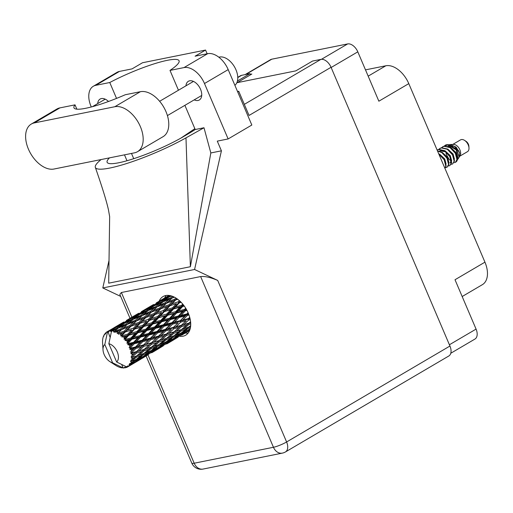 <?xml version="1.0" encoding="UTF-8"?>
<svg xmlns="http://www.w3.org/2000/svg" width="513" height="513" viewBox="0 0 513 513"><rect width="100%" height="100%" fill="white"/><g stroke="black" fill="none" stroke-linecap="round" stroke-linejoin="round"><path stroke-width="0.77" d="M449.407 344.762L476.07 329.102L455.012 279.739L484.945 262.162L408.79 83.625L378.863 101.202L357.805 51.839L331.141 67.498M368.174 76.148L385.847 65.773L365.493 69.864M385.847 65.773A22.803 13.915 59.6 0 1 408.79 83.625M484.945 262.162A22.803 13.915 59.6 0 1 482.374 284.664L462.175 296.527M245.079 74.629L270.595 59.643A10.1 6.162 59.6 0 1 271.8 59.187L347.641 43.932A10.1 6.162 59.6 0 1 357.805 51.839M237.109 82.683L251.832 74.032L250.293 74.34M476.07 329.102A10.1 6.162 59.6 0 1 474.929 339.067L450.786 353.252M137.503 151.694L163.096 136.663A25.406 15.499 -120.4 0 0 165.962 111.59A25.406 15.499 -120.4 0 0 140.395 91.699L125.294 94.732A49.511 8.086 -23.1 0 1 73.975 107.845A49.511 8.086 -23.1 0 1 75.013 104.851L59.912 107.884A25.406 15.499 -120.4 0 0 56.879 109.032L31.293 124.063A25.406 15.499 -120.4 0 0 29.53 151.508A25.406 15.499 -120.4 0 0 53.993 169.027L134.47 152.842A25.406 15.499 -120.4 0 0 137.503 151.694A25.406 15.499 -120.4 0 0 140.37 126.621A25.406 15.499 -120.4 0 0 114.803 106.73L34.32 122.915A25.406 15.499 -120.4 0 0 31.293 124.063M218.852 57.232A16.288 9.939 59.6 0 1 235.967 69.794A16.288 9.939 59.6 0 1 234.896 85.331M194.203 99.868A10.831 6.611 -120.4 0 0 199.32 99.984A10.831 6.611 -120.4 0 0 200.545 89.294A10.831 6.611 -120.4 0 0 188.348 81.304A10.831 6.611 -120.4 0 0 185.956 85.825M179.774 336.31A22.392 13.665 -120.4 0 0 185.712 335.188A22.392 13.665 -120.4 0 0 188.239 313.084A22.392 13.665 -120.4 0 0 163.031 296.565A22.392 13.665 -120.4 0 0 159.152 301.214M188.175 333.008A22.392 13.665 59.6 0 1 185.334 333.046M76.86 109.166L75.013 104.851M95.751 85.338A20.36 12.421 -120.4 0 0 93.321 86.255L117.022 72.339A20.36 12.421 59.6 0 1 119.452 71.416L95.751 85.338L109.763 82.516L116.534 98.406M207.143 53.782L205.553 50.056L142.518 62.74L132.059 68.883L119.452 71.416M184.892 105.338L195.209 129.52L203.994 127.756L210.83 152.951L221.417 150.822L217.288 141.126L228.131 138.946L204.488 83.523A20.36 12.421 -120.4 0 0 184 67.588L207.701 53.666L195.094 56.199L205.553 50.056M207.701 53.666A20.36 12.421 59.6 0 1 228.189 69.608L204.488 83.523M228.131 138.946L251.825 125.031L228.189 69.608M109.019 260.431L102.792 287.94L120.683 296.405M221.417 150.822L194.574 269.485L217.704 280.425L286.607 441.969L449.946 346.031L331.052 67.286L249.049 115.451L238.744 91.288A23.207 14.159 59.6 0 1 237.506 91.455M237.699 91.898L238.744 91.288M178.453 90.23L169.995 70.403L184 67.588M108.506 101.484A10.831 6.611 -120.4 0 0 100.106 99.054A10.831 6.611 -120.4 0 0 97.707 103.575M93.321 86.255A20.36 12.421 -120.4 0 0 91.025 106.345L91.295 106.973M210.83 152.951L190.381 266.728L108.692 283.163L109.654 216.563M102.792 287.94L194.574 269.485M236.846 82.734L295.828 70.871L312.52 61.066L320.894 59.38A10.1 6.162 59.6 0 1 331.052 67.286M449.946 346.031A10.1 6.162 59.6 0 1 448.811 355.996L285.472 451.934A10.1 6.162 -120.4 0 0 286.607 441.969A10.1 1.648 156.9 0 1 273.455 447.278L200.647 276.571C205.104 276.135 210.792 277.424 217.704 280.425M237.763 77.341L240.417 75.783A10.1 6.162 59.6 0 1 241.623 75.328L249.991 73.641L250.491 74.821M130.026 318.316L119.824 294.385L121.376 292.513L200.647 276.571M237.423 81.022L249.991 73.641M164.718 297.938A22.392 13.665 59.6 0 1 166.135 295.475M169.995 70.403A49.511 8.086 -23.1 0 0 179.075 60.758A49.511 8.086 -23.1 0 0 109.763 82.516M194.85 128.68L180.903 138.106M101.125 159.549A61.073 9.978 -23.1 0 0 95.335 167.392A61.073 9.978 -23.1 0 0 128.218 163.025A61.073 9.978 -23.1 0 0 185.982 137.875L203.994 127.756M195.209 129.52A49.511 8.086 156.9 0 1 189.412 133.136L183.321 136.714A49.511 8.086 156.9 0 1 135.624 158.055A49.511 8.086 156.9 0 1 107.121 162.307A49.511 8.086 156.9 0 1 109.493 157.863M190.381 266.728L185.982 137.875M459.712 156.221L467.465 151.668A6.842 4.175 -120.4 0 0 468.985 147.904A6.842 4.175 -120.4 0 0 464.566 140.376A6.842 4.175 -120.4 0 0 461.354 139.562A6.842 4.175 -120.4 0 0 460.539 139.869L452.78 144.429M451.151 145.891A6.842 4.175 -120.4 0 0 450.683 147.59M459.199 157.087L460.09 155.586A6.842 4.175 -120.4 0 0 459.257 148.558A6.842 4.175 -120.4 0 0 453.524 144.403L449.478 144.57M458.84 157.581L459.738 153.207L456.108 147.141L450.215 144.493M447.272 144.634L448.15 144.551L456.846 149.347L459.109 157.241L458.122 158.902L456.256 149.931L447.548 144.57L445.342 145.205L444.22 146.096M457.205 159.819L458.122 158.902M455.486 162.294A9.933 6.06 -120.4 0 0 455.582 162.236A9.933 6.06 -120.4 0 0 456.461 161.524C460.456 157.632 451.344 143.749 444.271 146.083L442.738 146.744M451.196 164.346L452.62 163.974L454.146 161.21L452.53 154.881L447.317 149.277L441.142 147.917L438.66 149.36M446.708 144.653A9.933 6.06 -120.4 0 0 445.521 145.102A9.933 6.06 -120.4 0 0 445.438 145.153M454.396 162.685L455.403 162.339L456.929 159.575L455.313 153.246L450.1 147.641L443.925 146.288L441.436 147.731M448.413 165.981L449.843 165.609L451.363 162.845L449.754 156.516L444.534 150.912L438.365 149.552L437.172 150.008M452.62 163.974L454.492 161.005L452.883 154.676L447.663 149.071L441.494 147.718L439.955 148.379M445.63 167.616L447.06 167.244L448.58 164.481L446.97 158.151L441.751 152.547L437.551 151.04M449.843 165.609L451.709 162.64L450.1 156.311L444.88 150.707L438.711 149.347L437.345 149.905M447.06 167.244L448.933 164.275L447.317 157.946L442.103 152.342L437.454 150.816M444.963 168.431L446.15 165.911L444.534 159.581L438.628 153.567M444.925 168.335L445.797 166.109L444.187 159.78L438.852 154.105M111.706 329.577L109.994 330.776A20.36 12.421 -120.4 0 0 109.526 330.859A20.36 12.421 -120.4 0 0 109.07 330.968L112.892 329.308M126.615 320.824L122.607 323.684L116.355 326.845L120.427 324.12L127.801 320.554M141.517 312.071L137.516 314.924L131.27 318.092L135.342 315.367L142.71 311.795M156.433 303.311L152.419 306.171L146.179 309.333L150.245 306.614L157.626 303.036M169.88 295.578L167.334 297.412L161.088 300.573L169.514 295.514M169.181 295.462L167.026 296.661L169.001 295.443M170.733 295.764L170.188 296.02L170.585 295.725M190.022 329.352L189.406 329.641L190.079 329.173M189.592 330.545L187.194 331.937L189.63 330.449M181.807 335.104L186.879 332.007M189.727 330.212L180.935 335.297L189.823 329.962M178.255 337.003L172.278 340.696L178.21 336.65M182.872 334.296L182.532 334.668M178.947 336.284L174.491 338.4L180.198 334.367L184.744 332.373L178.947 336.284M171.868 340.19L176.28 338.029L166.032 344.05L171.868 340.19L171.643 339.164M184.744 332.373L185.77 331.244M176.998 337.227L176.28 338.029M180.166 335.483L180.935 335.297M186.552 330.41L186.777 331.43M172.439 339.317L167.847 341.26L173.394 337.086L178.101 335.239L172.439 339.317M165.289 343.126L169.835 341.132L164.038 345.044L159.581 347.154L165.289 343.126L164.968 342.094M178.101 335.239L179.39 333.841M170.861 340.004L169.835 341.132M173.298 338.708L174.491 338.4M179.877 333.335L180.198 334.367M165.257 344.236L166.032 344.05M131.867 352.822A20.36 12.421 -120.4 0 0 131.79 352.437L135.971 348.385L141.46 346.974L136.593 351.559L131.867 352.822L130.821 353.534L132.091 354.246L134.348 353.624L131.11 356.445L132.271 356.913L136.734 352.95L141.902 351.437L136.714 355.881L131.104 357.76L132.207 358.568L134.323 357.875L130.783 360.35L131.815 360.915L136.561 357.125L141.408 355.406L135.907 359.626L130.488 361.473L131.386 362.306L133.374 361.511L130.975 363.255L129.577 363.589L130.456 364.185L135.47 360.639L140.017 358.645L134.22 362.556L130.308 364.416L129.019 364.448L129.686 365.23L131.552 364.294L129.039 365.904L127.577 365.949L128.282 366.526L137.805 360.94L128.064 366.673L126.782 366.494L127.218 367.154L128.019 366.667M131.456 350.988A20.36 12.421 -120.4 0 0 131.059 349.622L133.444 349.026L130.546 352.117L131.79 352.437M130.552 348.16A20.36 12.421 -120.4 0 0 130.405 347.769L134.329 343.716L140.113 342.306L135.554 346.929L130.552 348.16L129.667 349.064L131.059 349.622M129.802 346.32A20.36 12.421 -120.4 0 0 129.167 344.973L131.674 344.364L129.116 347.628L130.405 347.769M128.417 343.569A20.36 12.421 -120.4 0 0 128.205 343.197L131.905 339.234L137.946 337.727L133.649 342.28L128.417 343.569L127.699 344.633L129.167 344.973M127.371 341.838A20.36 12.421 -120.4 0 0 126.538 340.6L129.141 339.933L127.371 341.838L126.923 343.268L128.205 343.197M125.589 339.337A20.36 12.421 -120.4 0 0 125.326 339.01L128.853 335.213L135.086 333.514L131.014 337.913L125.589 339.337L125.057 340.523L126.538 340.6M124.313 337.823A20.36 12.421 -120.4 0 0 123.332 336.778L126.006 336.015L124.313 337.823L124.088 339.311L125.326 339.01M122.241 335.739A20.36 12.421 -120.4 0 0 121.947 335.476L125.371 331.917L131.726 329.949L127.801 334.098L122.241 335.739L121.895 336.977L123.332 336.778M120.824 334.54A20.36 12.421 -120.4 0 0 119.753 333.745L122.472 332.847L120.824 334.54L120.805 336.002L121.947 335.476M118.593 332.988A20.36 12.421 -120.4 0 0 118.285 332.809L121.664 329.551L128.07 327.243L124.223 331.071L118.593 332.988L118.413 334.239L119.753 333.745M117.118 332.18A20.36 12.421 -120.4 0 0 116.028 331.693L118.753 330.641L117.118 332.18L117.265 333.553L118.285 332.809M114.874 331.27A20.36 12.421 -120.4 0 0 114.566 331.18L117.977 328.262L124.351 325.569L120.497 329.025L114.874 331.27L114.835 332.462L116.028 331.693M113.431 330.898A20.36 12.421 -120.4 0 0 112.392 330.744L115.092 329.526L113.431 330.898L113.706 332.116L114.566 331.18M121.677 364.493L123.165 367.975A20.36 12.421 -120.4 0 0 123.165 367.975A20.36 12.421 -120.4 0 0 124.133 367.962L124.358 367.167L125.153 367.834A20.36 12.421 -120.4 0 0 125.416 367.783L125.563 366.93L126.371 367.513A20.36 12.421 -120.4 0 0 127.198 367.167L116.643 361.992A10.587 6.457 -120.4 0 0 117.285 351.937A10.587 6.457 -120.4 0 0 108.846 343.71L111.411 331.738L112.392 330.744M129.039 365.904A20.36 12.421 -120.4 0 0 129.686 365.23M130.975 363.255A20.36 12.421 -120.4 0 0 131.386 362.306M132.059 359.735A20.36 12.421 -120.4 0 0 132.207 358.568M132.271 357.266A20.36 12.421 -120.4 0 0 132.271 356.913M132.219 355.554A20.36 12.421 -120.4 0 0 132.091 354.246M165.725 342.113L160.973 343.915L166.379 339.612L171.233 337.894L165.725 342.113M158.491 345.839L163.185 343.999L157.529 348.07L152.932 350.02L158.491 345.839L158.081 344.813L150.809 350.873L146.07 352.675L151.463 348.372L156.324 346.647M171.233 337.894L172.984 336.06L173.394 337.086M164.481 342.601L163.185 343.999M166.263 341.709L167.847 341.26M158.389 347.461L159.581 347.154M158.793 344.704L153.887 346.384L159.133 341.966L164.134 340.363L158.793 344.704M164.134 340.363L165.879 338.606L166.379 339.612M159.036 344.505L160.973 343.915M151.348 350.469L152.932 350.02M151.617 347.128L146.564 348.699L151.636 344.197L156.818 342.678L143.877 353.463L138.972 355.143L144.217 350.725L149.225 349.122M156.818 342.678L158.549 340.998L159.133 341.966M151.463 348.372L150.963 347.365L153.887 346.384M144.127 353.265L146.07 352.675M144.23 349.398L138.997 350.892L143.922 346.32L149.251 344.871L141.902 351.437M150.328 343.877L150.989 343.28L151.636 344.197M149.251 344.871L165.039 330.109L186.046 308.775M136.714 355.881L138.972 355.143M144.217 350.725L143.64 349.757L146.564 348.699M136.593 351.559L143.217 345.473L143.922 346.32M141.46 346.974L156.831 332.232L183.276 304.754M135.432 352.623L134.348 353.624M136.734 352.95L136.086 352.033L138.997 350.892M166.905 343.857L172.253 340.696M163.346 345.762L157.369 349.449L163.346 345.762L163.301 345.403M167.963 343.05L167.629 343.428M156.965 348.943L161.371 346.788L151.117 352.809L156.965 348.943L156.741 347.917M162.082 345.986L161.371 346.788M150.373 351.886L154.932 349.885L149.123 353.803L144.679 355.907L150.373 351.886L150.053 350.854M155.952 348.757L154.932 349.885M150.341 352.995L151.117 352.809M143.582 354.598L148.276 352.752L142.62 356.83L138.023 358.779L143.582 354.598L143.165 353.572L141.408 355.406M149.565 351.36L148.276 352.752M143.48 356.221L144.679 355.907M136.445 359.222L138.023 358.779M136.561 357.125L136.06 356.118L134.323 357.875M151.995 352.617L157.344 349.456M148.43 354.521L142.467 358.202L148.43 354.521L148.385 354.162M153.06 351.803L152.72 352.181M142.05 357.702L146.462 355.541L136.202 361.569L142.05 357.702L141.825 356.676M147.173 354.746L146.462 355.541M142.152 358.273L139.94 359.709M141.043 357.516L140.017 358.645M135.432 361.755L136.202 361.569M134.662 360.113L133.374 361.511M135.47 360.639L135.143 359.607M137.08 361.376L139.414 360.017M138.144 360.562L137.805 360.94M132.271 363.499L131.552 364.294M133.527 363.275L133.483 362.915M125.416 367.783L126.185 367.379M122.049 367.879L121.709 367.513L123.146 367.975L112.61 362.8L104.812 344.518A10.587 6.457 -120.4 0 0 103.017 349.949A10.587 6.457 -120.4 0 0 109.859 361.601L115.829 365.436A20.36 12.421 -120.4 0 0 116.913 366.083L118.08 366.673A20.36 12.421 -120.4 0 0 118.394 366.814L119.555 367.27A20.36 12.421 -120.4 0 0 120.626 367.597L121.754 367.834A20.36 12.421 -120.4 0 0 122.049 367.879L122.376 367.731M111.308 330.686A20.36 12.421 -120.4 0 0 111.026 330.693L114.534 328.128L120.799 325.03L116.861 328.096L111.308 330.686L111.892 331.27M109.994 330.776L110.782 331.462L111.026 330.693M108.128 331.276A20.36 12.421 -120.4 0 0 107.89 331.372L117.637 325.665L108.128 331.276L108.942 331.834L109.07 330.968M110.16 337.483L107.89 331.372M124.133 367.962L124.755 367.5M109.859 361.601A10.587 6.457 -120.4 0 0 112.61 362.8M104.812 344.518L107.377 332.552L107.852 332.078M108.846 330.782L107.018 331.821L107.377 332.552M107.018 331.821A20.36 12.421 -120.4 0 0 106.268 332.341L105.71 333.726L105.531 332.995A20.36 12.421 -120.4 0 0 105.345 333.187L105.03 334.431L104.703 333.969A20.36 12.421 -120.4 0 0 104.171 334.784L103.844 336.252L103.677 335.746A20.36 12.421 -120.4 0 0 103.562 336.015L103.177 337.079A20.36 12.421 -120.4 0 0 102.901 338.144L102.69 339.35A20.36 12.421 -120.4 0 0 102.651 339.677L102.555 340.959A20.36 12.421 -120.4 0 0 102.542 342.203L103.017 349.949M168.482 295.757L158.921 301.349M166.712 297.008L167.026 296.661M153.573 304.517L144.018 310.108M156.285 302.888L162.364 299.4L156.285 302.888M169.239 297.001L170.188 296.02M167.334 297.412L168.104 298.136M160.454 301.253L161.088 300.573M163.044 299.246L162.364 299.4M158.273 302.054L159.081 302.676M151.797 305.767L152.111 305.421M104.004 335.508L103.677 335.746M138.657 313.276L129.103 318.868M141.376 311.647L147.462 308.153L141.376 311.647M159.267 301.856L165.526 298.758L161.595 301.824L155.272 304.786L159.267 301.856M172.522 296.334L170.835 297.771L164.474 300.528L168.392 297.399L171.47 295.969M172.182 298.04L173.535 296.758M170.835 297.771L171.515 298.656L169.078 299.297L165.231 302.753L158.825 305.318L162.704 301.99L169.078 299.297M163.224 301.766L164.474 300.528M167.129 298.386L165.526 298.758M161.595 301.824L162.326 302.632L159.819 303.26L155.926 306.524L149.565 309.281L153.477 306.158L159.819 303.26M154.323 305.761L155.272 304.786M152.419 306.171L153.195 306.896M145.545 310.012L146.179 309.333M148.135 307.999L147.462 308.153M143.364 310.814L144.166 311.436M136.888 314.52L137.202 314.174M105.21 333.732L104.703 333.969M106.165 332.591L105.531 332.995M123.748 322.029L114.194 327.627M126.461 320.407L132.553 316.906L126.461 320.407M144.352 310.615L150.623 307.518L146.68 310.577L140.363 313.539L144.352 310.615M175.863 298.008L174.548 299.271L168.136 301.638L171.983 298.117L174.375 297.168M174.548 299.271L175.087 300.259L176.805 298.624M179.377 300.631L178.229 301.824L171.855 303.843L176.921 298.701M165.231 302.753L165.846 303.702L168.976 300.862M166.398 303.279L172.798 300.971L168.957 304.799L162.544 306.992L168.136 301.638M157.267 306.8L158.825 305.318M155.926 306.524L156.606 307.409L154.176 308.05L150.315 311.513L143.916 314.078L147.795 310.75L154.176 308.05M148.315 310.525L149.565 309.281M152.22 307.14L150.623 307.518M146.68 310.577L147.411 311.391L144.903 312.019L141.024 315.277L134.65 318.041L138.574 314.911L144.903 312.019M139.421 314.514L140.363 313.539M137.516 314.924L138.292 315.649M130.629 318.772L131.27 318.092M133.233 316.752L132.553 316.906M128.449 319.573L129.25 320.195M121.985 323.273L122.299 322.927M129.436 319.375L135.714 316.271L131.77 319.336L125.461 322.292L129.436 319.375M157.074 306.877L163.48 304.369L159.633 308.031L153.233 310.391L157.074 306.877M175.709 299.964L177.716 299.278M178.229 301.824L178.595 302.856L180.114 301.311M182.743 304.1L181.647 305.273L175.388 307.011L179.332 302.817L178.595 302.856L180.352 301.529M168.957 304.799L169.412 305.819L175.087 300.259L172.798 300.971M170.098 305.645L176.453 303.677L172.535 307.826L166.199 309.698L170.098 305.645L169.412 305.819L171.855 303.843M159.633 308.031L160.178 309.018L165.846 303.702L163.48 304.369M160.8 308.717L167.2 306.582L163.314 310.583L156.946 312.603L162.544 306.992M150.315 311.513L150.931 312.462L154.06 309.621M151.482 312.039L157.895 309.724L154.041 313.558L147.635 315.751L153.233 310.391M142.364 315.553L143.916 314.078M141.024 315.277L141.703 316.162L139.267 316.81L135.406 320.272L129.013 322.831L132.88 319.509L139.267 316.81M133.399 319.285L134.65 318.041M137.317 315.893L135.714 316.271M131.77 319.336L132.501 320.15L129.994 320.772L126.108 324.036L119.741 326.8L123.665 323.671L129.994 320.772M124.512 323.273L125.461 322.292M122.607 323.684L123.377 324.408M115.72 327.531L116.355 326.845M118.317 325.511L117.637 325.665M113.546 328.326L114.348 328.948M142.172 315.63L148.565 313.129L144.73 316.784L138.318 319.15L142.172 315.63M166.885 306.684L176.453 303.677M179.332 302.817L181.115 302.292M181.647 305.273L181.826 306.287L183.564 305.126M172.535 307.826L172.81 308.858L178.595 302.856L180.954 302.131M173.586 308.941L179.813 307.249L175.747 311.641L169.566 313.27L173.586 308.941L172.81 308.858L175.388 307.011M163.314 310.583L163.685 311.615L169.412 305.819L166.18 306.915M164.423 311.571L170.739 309.743L166.738 314.033L160.486 315.764L164.423 311.571L163.685 311.615L166.199 309.698M154.041 313.558L154.503 314.578L160.178 309.018L157.895 309.724M155.189 314.405L161.55 312.43L157.619 316.585L151.29 318.458L155.189 314.405L154.503 314.578L156.946 312.603M144.73 316.784L145.275 317.771L150.931 312.462L148.565 313.129M145.897 317.47L152.284 315.341L148.411 319.336L142.03 321.362L147.635 315.751M135.406 320.272L136.016 321.221L139.138 318.387M136.567 320.798L142.986 318.483L139.126 322.318L132.732 324.505L138.318 319.15M127.455 324.306L129.013 322.831M126.108 324.036L126.788 324.921L124.351 325.569M118.49 328.038L119.741 326.8M122.402 324.652L120.799 325.03M116.861 328.096L117.592 328.904L115.092 329.526M127.256 324.383L133.662 321.888L129.821 325.537L123.402 327.91L127.256 324.383M151.976 315.437L161.55 312.43M185.706 308.21L184.597 309.397L178.524 310.929L182.628 306.498L184.27 306.069M184.597 309.397L184.565 310.327L186.347 309.288M182.628 306.498L181.826 306.287L179.813 307.249M175.747 311.641L175.818 312.622L178.524 310.929M166.738 314.033L166.911 315.046L172.81 308.858L170.739 309.743M167.719 315.258L173.869 313.661L169.681 318.156L163.615 319.682L167.719 315.258L166.911 315.046L169.566 313.27M157.619 316.585L157.895 317.618L163.685 311.615L183.994 305.684M158.671 317.701L164.91 316.002L160.832 320.401L154.65 322.023L158.671 317.701L157.895 317.618L160.486 315.764M148.411 319.336L148.783 320.368L154.503 314.578L151.271 315.668M149.52 320.324L155.824 318.502L151.835 322.786L145.57 324.524L149.52 320.324L148.783 320.368L151.29 318.458M139.126 322.318L139.587 323.337L145.275 317.771L142.986 318.483M140.273 323.164L146.641 321.189L142.71 325.345L136.387 327.211L140.273 323.164L139.587 323.337L142.03 321.362M129.821 325.537L130.36 326.531L136.016 321.221L133.662 321.888M130.982 326.23L137.375 324.094L133.502 328.096L127.121 330.122L132.732 324.505M120.497 329.025L121.113 329.974L124.229 327.14M121.664 329.551L123.402 327.91M116.643 361.992L108.846 343.71M137.106 324.184L146.641 321.189M176.639 312.962L182.673 311.455L178.383 316.008L172.419 317.476L176.639 312.962L175.818 312.622L173.869 313.661M188.079 312.706L186.886 313.943L181.057 315.36L185.392 310.782L186.963 310.397M186.886 313.943L186.649 314.726L188.252 313.11M189.72 317.303L188.367 318.611L182.827 320.022L187.437 315.399L186.649 314.726L188.528 313.783M185.392 310.782L184.565 310.327L182.673 311.455M178.383 316.008L178.248 316.874L181.057 315.36M169.681 318.156L169.656 319.086L172.419 317.476M160.832 320.401L160.902 321.375L166.911 315.046L164.91 316.002M161.723 321.715L167.764 320.208L163.467 324.767L157.51 326.236L161.723 321.715L160.902 321.375L163.615 319.682M151.835 322.786L152.008 323.799L157.895 317.618L155.824 318.502M152.816 324.011L158.953 322.421L154.779 326.909L148.699 328.442L152.816 324.011L152.008 323.799L154.65 322.023M142.71 325.345L142.98 326.377L148.783 320.368L186.629 309.788M143.762 326.46L150.001 324.755L145.916 329.16L139.748 330.782L143.762 326.46L142.98 326.377L145.57 324.524M133.502 328.096L133.874 329.128L139.587 323.337L136.4 324.415M134.611 329.083L140.915 327.256L136.926 331.539L130.655 333.283L134.611 329.083L133.874 329.128L136.387 327.211M124.223 331.071L124.685 332.091L130.36 326.531L128.07 327.243M125.371 331.917L124.685 332.091L127.121 330.122M117.265 333.553L121.113 329.974L118.753 330.641M122.165 332.95L131.726 329.949M170.476 319.541L176.401 318.092L171.97 322.696L166.148 324.113L170.476 319.541L169.656 319.086L167.764 320.208M179.063 317.444L184.84 316.04L180.281 320.657L174.587 322.061L179.063 317.444L178.248 316.874L176.401 318.092M187.437 315.399L188.996 315.014M188.367 318.611L189.772 317.483M190.579 321.683L188.951 323.126L183.731 324.62L188.649 320.054L187.944 319.208L189.983 318.329M180.281 320.657L186.649 314.726L184.84 316.04M180.704 322.113L186.187 320.708L181.326 325.287L175.933 326.73L180.704 322.113L179.948 321.35L182.827 320.022M171.97 322.696L171.733 323.479L174.587 322.061M163.467 324.767L163.333 325.633L166.148 324.113M154.779 326.909L154.746 327.839L160.902 321.375L158.953 322.421M155.574 328.294L161.486 326.852L157.068 331.449L151.232 332.873L155.574 328.294L154.746 327.839L157.51 326.236M145.916 329.16L145.987 330.135L152.008 323.799L150.001 324.755M146.814 330.475L152.855 328.968L148.558 333.527L142.608 334.989L146.814 330.475L145.987 330.135L148.699 328.442M136.926 331.539L137.099 332.552L142.98 326.377L140.915 327.256M137.901 332.77L144.044 331.18L139.869 335.669L133.79 337.201L137.901 332.77L137.099 332.552L139.748 330.782M127.801 334.098L128.077 335.13L133.874 329.128L160.902 321.375L188.694 314.193M128.853 335.213L128.077 335.13L130.655 333.283M120.805 336.002L124.685 332.091L121.459 333.181M164.147 326.204L169.938 324.793L165.372 329.417L159.678 330.814L164.147 326.204L163.333 325.633L161.486 326.852M172.528 324.158L178.171 322.754L173.452 327.371L167.924 328.775L172.528 324.158L171.733 323.479L169.938 324.793M188.649 320.054L190.265 319.618M188.951 323.126L190.669 322.651M181.326 325.287L186.187 320.708M181.461 326.678L186.629 325.165L181.448 329.609L176.376 331.186L181.461 326.678L180.813 325.761L183.731 324.62M173.452 327.371L178.171 322.754M173.74 328.814L179.075 327.358L174.042 331.885L168.822 333.379L173.74 328.814L173.028 327.961L175.933 326.73M165.372 329.417L165.039 330.109L167.924 328.775M157.068 331.449L156.831 332.232L159.678 330.814M148.558 333.527L148.424 334.393L154.746 327.839L152.855 328.968M149.232 334.963L155.029 333.546L150.456 338.17L144.775 339.568L149.232 334.963L148.424 334.393L151.232 332.873M139.869 335.669L139.837 336.592L145.987 330.135L144.044 331.18M140.665 337.054L146.577 335.611L142.159 340.209L136.323 341.632L140.665 337.054L139.837 336.592L142.608 334.989M131.014 337.913L131.084 338.894L137.099 332.552L135.086 333.514M131.905 339.234L131.084 338.894L133.79 337.201M124.088 339.311L128.077 335.13L126.006 336.015M157.626 332.911L163.262 331.513L158.549 336.124L153.009 337.535L157.626 332.911L156.831 332.232L155.029 333.546M165.789 330.872L171.284 329.461L166.411 334.04L161.024 335.483L165.789 330.872L165.039 330.109L163.262 331.513M190.689 325.524L188.604 327.191L183.705 328.871L188.944 324.46L190.727 323.895M188.855 326.993L190.612 326.46M188.944 324.46L188.367 323.485L186.629 325.165M181.448 329.609L183.705 328.871M180.146 326.364L179.075 327.358M174.042 331.885L176.376 331.186M166.411 334.04L171.284 329.461M166.552 335.438L171.727 333.918L166.533 338.368L161.467 339.946L166.552 335.438L165.904 334.521L168.822 333.379M158.549 336.124L158.126 336.714L161.024 335.483M150.456 338.17L150.123 338.862L153.009 337.535M142.159 340.209L141.921 340.991L148.424 334.393L146.577 335.611M142.71 341.671L148.353 340.273L143.64 344.883L138.093 346.294L142.71 341.671L141.921 340.991L144.775 339.568M133.649 342.28L133.515 343.146L139.837 336.592L137.946 337.727M134.329 343.716L133.515 343.146L136.323 341.632M126.923 343.268L131.084 338.894L129.141 339.933M150.88 339.632L156.375 338.214L151.502 342.799L146.122 344.236L150.88 339.632L150.123 338.862L148.353 340.273M158.831 337.567L164.16 336.118L159.139 340.638L153.913 342.139L158.831 337.567L158.126 336.714L156.375 338.214M174.035 333.213L179.05 331.603L173.695 335.951L168.796 337.625L174.035 333.213L173.452 332.244L171.727 333.918M181.294 330.853L186.136 329.141L180.64 333.354L175.888 335.162L181.294 330.853L180.794 329.846L179.05 331.603M190.259 328.487L187.348 330.558L182.756 332.507L188.309 328.333L190.464 327.499M189.406 329.641L188.207 329.949M188.309 328.333L187.893 327.3L186.136 329.141M182.756 332.507L181.179 332.95M175.888 335.162L173.939 335.752M168.796 337.625L166.533 338.368M165.231 335.13L164.16 336.118M161.467 339.946L159.139 340.638M153.913 342.139L150.989 343.28L151.502 342.799M146.122 344.236L143.217 345.473L143.64 344.883M138.093 346.294L135.22 347.622L141.921 340.991L140.113 342.306M129.667 349.064L135.22 347.622L135.554 346.929M129.116 347.628L133.515 343.146L131.674 344.364M133.444 349.026L135.22 347.622L166.545 338.375M130.546 352.117L135.22 347.622L135.971 348.385M468.985 147.904L468.876 146.16A4.399 2.68 -120.4 0 0 466.035 141.325L464.566 140.376M457.237 157.523L455.865 152.399L450.844 147.699M450.773 158.78L451.01 160.909L449.939 162.993L451.395 161.73M451.677 160.787L450.299 155.663L445.278 150.969M446.111 164.057L444.733 158.934L439.718 154.233M449.215 145.846L448.747 146.558M447.682 153.605L445.387 151.803L440.43 150.841L439.57 151.162M442.123 156.875L439.102 154.682M459.738 153.207L458.641 150.764L454.428 146.494L452.351 145.602M451.062 145.384L448.368 145.987M445.887 152.117L446.284 154.323L449.112 159.415L451.017 160.851M454.454 159.158L453.082 154.035L448.061 149.334M448.894 162.422L447.516 157.299L442.501 152.605M443.367 164.686L441.039 159.235M452.806 146.423L448.779 145.936L447.92 146.263M127.699 344.633L158.126 336.714L181.48 329.609M125.057 340.523L173.028 327.961L190.676 322.754M121.895 336.977L145.987 330.135L190.054 318.618M131.104 357.76L136.766 355.875M130.821 353.534L151.643 347.128M271.8 59.187L245.727 74.5M321.465 59.309L347.641 43.932M121.376 292.513L131.905 317.207M148.013 354.97L194.183 463.22L273.455 447.278A10.1 7.83 -101.4 0 0 282.349 453.12A10.1 10.1 0 0 0 285.472 451.934M241.623 75.328L237.769 77.591M244.316 104.357L320.894 59.38M133.726 158.684L131.488 153.438M126.993 160.742L124.479 154.849M194.183 463.22A10.1 1.648 156.9 0 1 191.798 463.13A10.1 10.1 0 0 0 203.077 469.068A10.1 7.83 -101.4 0 1 194.183 463.22M59.912 107.884L34.32 122.915M140.395 91.699L114.803 106.73M159.633 101.285L193.465 81.413M92.443 106.666L105.223 99.163M95.335 167.392C101.497 185.084 106.415 200.493 108.493 210.016L109.667 216.749M146.134 356.073L191.798 463.13M203.077 469.068L282.349 453.12M167.418 115.598L201.718 95.456M448.15 144.551L447.548 144.57M442.905 146.635L442.559 146.84M440.128 148.27L439.776 148.475M184.667 333.444L184.141 333.745M169.752 342.197L169.232 342.504M154.849 350.95L154.33 351.258M166.327 296.989L161.242 299.977M151.412 305.748L146.34 308.73M136.503 314.507L131.431 317.489M121.6 323.261L116.515 326.249M166.789 338.291L166.411 338.42M181.73 329.526L181.339 329.66M137.016 355.791L136.618 355.926M151.88 347.051L151.502 347.179"/></g></svg>
